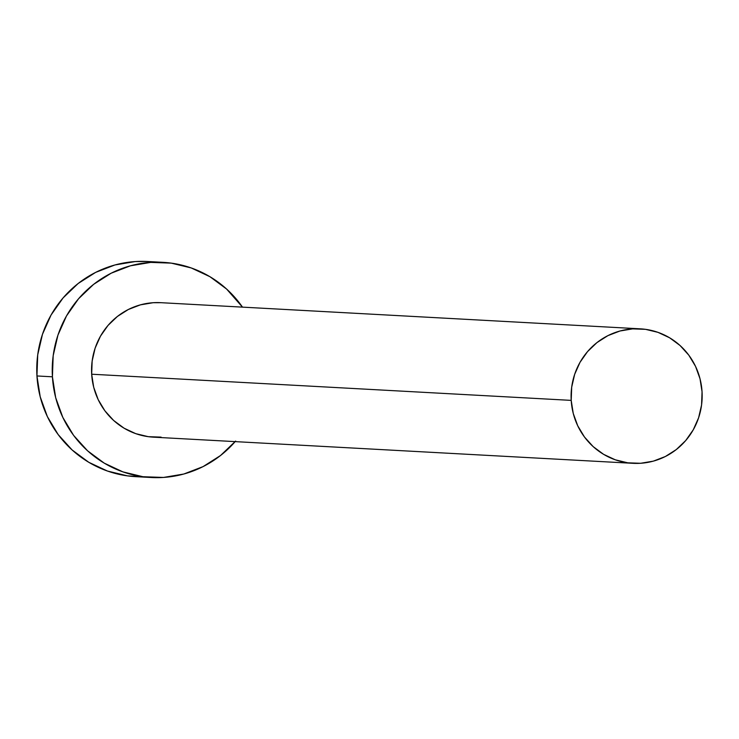 <?xml version="1.0" encoding="UTF-8"?>
<svg xmlns="http://www.w3.org/2000/svg" width="739" height="739" viewBox="0 0 739 739"><rect width="100%" height="100%" fill="white"/><g stroke="black" fill="none" stroke-linecap="round" stroke-linejoin="round"><path stroke-width="1.11" d="M640.297 328.837L160.76 302.676A67.341 65.54 93.1 0 0 91.673 374.22L571.21 400.381A67.341 65.54 -86.9 0 1 640.297 328.837A67.341 65.54 -86.9 0 1 702.05 391.772A67.341 65.54 -86.9 0 1 632.963 463.316A67.341 65.54 -86.9 0 1 571.21 400.381L91.673 374.22L92.153 361.029L95.119 348.18L100.476 336.162L108.005 325.446L117.427 316.44L128.364 309.484L140.41 304.856L153.102 302.722L161.056 302.694M162.959 262.336L147.486 261.495A107.746 104.855 93.1 0 0 36.95 375.957L52.423 376.807A107.746 104.855 -86.9 0 1 162.959 262.336A107.746 104.855 -86.9 0 1 242.494 307.138L226.587 289.032L209.931 276.7L191.244 267.952L171.245 263.13L150.701 262.4L130.406 265.809L111.136 273.218L93.631 284.349L78.556 298.759L66.51 315.913L57.938 335.137L53.18 355.69L52.423 376.807L36.95 375.957A107.746 104.855 93.1 0 0 135.754 476.664L151.218 477.505A107.746 104.855 -86.9 0 1 52.423 376.807L55.674 397.647L62.833 417.424L73.604 435.382L87.59 450.818L104.245 463.141L122.933 471.888L142.932 476.72L163.476 477.44L183.78 474.032L203.049 466.623L220.555 455.501L235.621 441.081M235.159 441.617A107.746 104.855 -86.9 0 1 151.218 477.505M161.084 437.118L148.243 436.666L135.745 433.654L124.069 428.186L113.658 420.482L104.91 410.829L98.176 399.614L93.705 387.245L91.673 374.22A67.341 65.54 93.1 0 0 153.426 437.165L632.963 463.316M147.966 261.514L135.237 261.56L114.933 264.968L95.664 272.377L78.158 283.499L63.092 297.919L51.037 315.063L42.474 334.287L37.717 354.849L36.95 375.957L40.211 396.806L47.361 416.584L58.141 434.532L72.126 449.968L88.782 462.3L107.469 471.048L127.468 475.87L143.505 476.794M571.21 400.381L573.242 413.406L577.722 425.766L584.457 436.989L593.195 446.633L603.606 454.337L615.282 459.806L627.78 462.826L640.621 463.279L653.313 461.145L665.349 456.517L676.296 449.561L685.709 440.555L693.247 429.83L698.595 417.821L701.57 404.972L702.05 391.772L700.018 378.747L695.547 366.387L688.803 355.163L680.065 345.519L669.654 337.815L657.978 332.347L645.48 329.326L632.639 328.873L619.956 331.007L607.911 335.635L596.964 342.591L587.551 351.598L580.013 362.322L574.665 374.331L571.69 387.181L571.21 400.381"/></g></svg>
